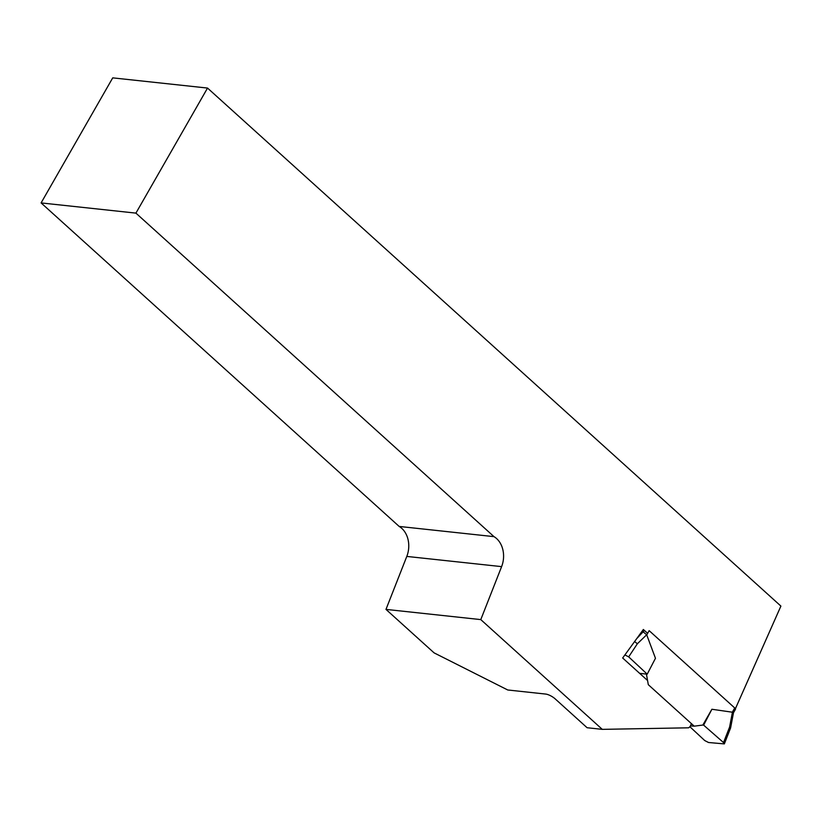 <?xml version="1.0" encoding="UTF-8"?>
<svg xmlns="http://www.w3.org/2000/svg" width="822" height="822" viewBox="0 0 822 822"><rect width="100%" height="100%" fill="white"/><g stroke="black" fill="none" stroke-linecap="round" stroke-linejoin="round"><path stroke-width="1.23" d="M647.561 680.503L622.665 658.001L643.359 629.488L647.623 633.341M735.402 708.708L780.9 606.091L207.534 88.067L112.727 77.864L41.1 202.921L135.918 213.124L207.534 88.067M135.918 213.124L493.991 536.643A22.728 17.663 -83.9 0 1 501.615 566.625L480.788 619.603L602.279 729.361L688.538 727.809A5.302 4.12 96.1 0 0 691.24 723.483M602.279 729.361L587.103 727.727L555.117 698.823A7.573 2.343 29.8 0 0 545.674 694.066L507.749 689.987L434.098 652.874L385.98 609.4L406.798 556.422A22.728 17.663 96.1 0 0 399.173 526.44L41.1 202.921M480.788 619.603L385.98 609.4M399.173 526.44L493.991 536.643M689.874 726.72L704.701 740.54L708.523 742.502L724.346 743.9L723.524 742.574L729.597 727.069L732.423 712.222L711.883 709.263L702.841 725.055L694.22 726.165L648.311 684.695L646.411 674.081L647.212 674.163L655.463 658.288L646.688 634.759L637.369 643.749L628.676 656.881L624.905 654.918M647.212 674.163L628.676 656.881M711.883 709.263L703.632 725.138L702.841 725.055M723.524 742.574L703.632 725.138M732.289 712.242L734.734 707.968L649.164 630.659L646.719 634.933M694.22 726.165L690.449 725.898M639.65 673.352L646.411 674.081M641.592 631.913L643.462 632.118L646.688 634.759M734.734 707.968L735.526 709.181M732.423 712.222L732.792 712.828M729.597 727.069L730.604 727.922L733.491 712.725L735.546 709.139M634.594 641.561L637.369 643.749M730.604 727.922L724.346 743.9M501.615 566.625L406.798 556.422M636.752 638.591L644.417 630.443"/></g></svg>

